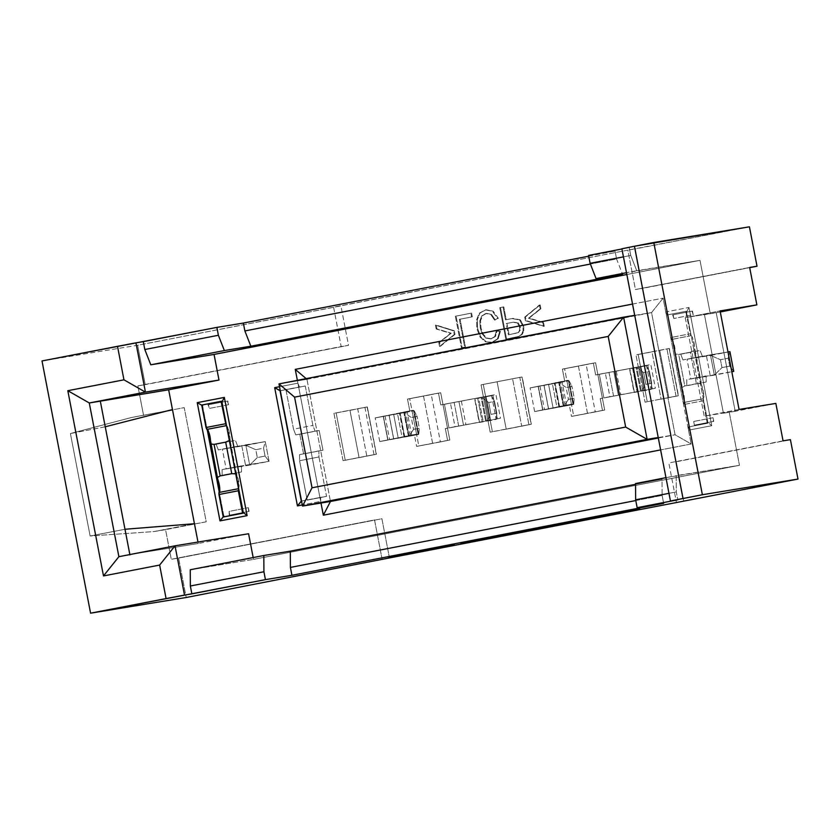 <?xml version="1.0" encoding="UTF-8"?>
<svg xmlns="http://www.w3.org/2000/svg" width="840" height="840" viewBox="0 0 840 840"><rect width="100%" height="100%" fill="white"/><g stroke="black" fill="none" stroke-linecap="round" stroke-linejoin="round"><path stroke-width="0.63" stroke-dasharray="4.2 3.15" d="M665.763 311.945L663.106 298.158L651.557 312.585L675.087 434.774L691.183 443.982L665.763 311.945L688.989 307.451L711.764 425.691L688.527 430.185L691.183 443.982L660.618 449.904L691.183 443.982L675.087 434.774L651.557 312.585L663.106 298.158L666.361 315.105L666.96 315L665.763 311.945L666.96 315L686.312 311.262L686.616 312.018L707.868 422.373L711.764 425.691L688.989 307.451L686.616 312.018L688.989 307.451L665.763 311.945M137.876 385.875L341.156 346.521L333.564 307.104L627.848 250.142L635.428 289.548L749.658 267.435L635.428 289.548L627.848 250.142L137.634 345.261L145.226 384.668L137.876 385.875L143.577 415.495L137.876 385.875L145.226 384.668L137.634 345.261L42 360.938L137.634 345.261L340.925 305.907L348.516 345.314L145.226 384.668L348.516 345.314L340.925 305.907L333.564 307.104L341.156 346.521L348.516 345.314L137.876 385.875M720.29 311.966L716.216 312.753L735.189 411.285L775.845 403.41L723.419 413.217L704.445 314.685L710.251 313.551L700.004 260.348L626.84 274.512L700.004 260.348L710.251 313.551L685.24 317.656L704.214 416.189L729.225 412.083L723.419 413.217L729.225 412.083L739.473 465.297L729.225 412.083L704.214 416.189L685.24 317.656L720.09 310.916L685.24 317.656L720.29 311.966M783.058 440.853L668.829 462.966L676.421 502.383L668.829 462.966L783.058 440.853M382.137 559.356L374.546 519.939L171.266 559.293L165.564 529.673L206.22 521.798L184.233 407.631L131.806 417.428L70.403 433.534L90.132 536.004L153.793 531.594L165.564 529.673L171.266 559.293L178.626 558.086L186.218 597.502L178.626 558.086L171.266 559.293L374.546 519.939L382.137 559.356M166.898 410.981L131.806 417.428L184.233 407.631L206.22 521.798L153.793 531.594L194.45 523.73L153.793 531.594L90.132 536.004L124.982 529.263L90.132 536.004L70.403 433.534L131.806 417.428L166.898 410.981M245.522 465.192L241.731 445.494L222.369 449.243L226.16 468.941L269.062 461.339L265.272 441.63L241.731 445.494L245.522 465.192L226.16 468.941L222.369 449.243L265.272 441.63L222.369 449.243L245.91 445.379L249.701 465.087L226.16 468.941L269.062 461.339L245.522 465.192M710.168 375.239L706.377 355.541L687.015 359.289L690.816 378.987L731.787 371.7L690.816 378.987L687.015 359.289L706.377 355.541L710.168 375.239M524.716 317.111L525.42 320.723L543.533 326.361L542.787 322.507L528.465 318.234L540.162 308.858L539.417 305.004L524.716 317.111L540.151 304.889L524.716 317.111L525.452 316.985L526.155 320.596L525.42 320.723L524.716 317.111M499.748 307.639L505.827 339.171L518.889 336.336L521.651 334.246L523.047 330.834L522.984 326.393L519.656 319.967L511.854 318.591L505.502 319.83L503.034 307.01L499.748 307.639L503.769 306.883L499.748 307.639L500.493 307.524L506.562 339.056L505.827 339.171L499.748 307.639M494.56 320.114L497.637 318.423L492.408 311.294L485.352 309.876L479.22 313.205L476.564 319.967L476.889 328.671L480.007 336.966L485.289 341.723L491.673 342.468L497.459 338.846L499.695 331.391L496.282 331.044L494.739 336.536L490.928 338.909L485.804 338.09L482.202 333.931L480.27 328.031L479.829 320.828L481.834 315.788L485.762 313.498L490.822 314.612L494.56 320.114L490.822 314.612L491.558 314.496L495.296 319.998L494.56 320.114L495.296 319.988L491.558 314.496L486.717 313.341L481.834 315.788L479.829 320.828L480.27 328.031L482.202 333.931L485.804 338.09L490.928 338.909L494.739 336.536L496.282 331.044L499.695 331.391L497.459 338.846L492.419 342.353L486.024 341.596L480.743 336.84L477.624 328.545L477.298 319.841L479.955 313.079L486.087 309.75L493.143 311.178L498.372 318.308L494.56 320.114M455.364 316.239L461.433 347.76L464.709 347.13L459.354 319.326L471.566 316.953L470.852 313.236L455.364 316.239L471.587 313.12L455.364 316.239L471.587 313.12L470.852 313.236L471.566 316.953L472.3 316.838L471.587 313.12L472.3 316.838L460.089 319.2L465.455 347.014L462.168 347.644L456.099 316.113L462.168 347.644L461.433 347.76L455.364 316.239M453.569 330.887L435.435 325.132L436.181 328.986L450.503 333.333L438.806 342.636L439.551 346.49L454.272 334.498L453.569 330.887L454.272 334.498L455.007 334.373L454.304 330.76L435.435 325.132L453.569 330.887M299.806 434.249L303.608 453.957L322.969 450.209L319.169 430.5L295.764 434.91L293.517 429.177L285.936 389.77L280.046 390.726L305.288 386.022L312.879 425.429L315.126 431.161L319.169 430.5L322.969 450.209L318.917 450.87L318.959 456.96L326.54 496.377L320.659 497.343L320.681 501.396L302.306 504.956L320.681 501.396L320.995 503.034L297.37 380.331L320.681 501.396L320.659 497.343L326.54 496.377L318.959 456.96L299.596 460.709L307.188 500.126L326.54 496.377L307.188 500.126L299.596 460.709L318.959 456.96L318.917 450.87L299.555 454.619L299.596 460.709L299.555 454.619L303.608 453.957L299.806 434.249L319.169 430.5L315.126 431.161L312.879 425.429L305.288 386.022L299.407 386.978L297.917 383.166L299.407 386.978L280.046 390.726L305.288 386.022L285.936 389.77L293.517 429.177L312.879 425.429L293.517 429.177L295.764 434.91L315.126 431.161L299.806 434.249M676.043 396.155L666.939 348.863L635.964 354.858L645.067 402.161L676.043 396.155L645.067 402.161L647.273 401.793L638.169 354.501L651.987 351.887L661.101 399.179L678.457 395.766L669.354 348.474L635.964 354.858L669.144 348.506L678.248 395.798L668.84 397.688L661.101 399.179L651.987 351.887L659.736 350.385L668.84 397.688L659.736 350.385L669.144 348.506L666.939 348.863L676.043 396.155M374.02 454.629L364.917 407.337L333.942 413.332L343.046 460.625L374.02 454.629L343.046 460.625L333.942 413.332L367.122 406.969L333.942 413.332L349.965 410.361L359.079 457.653L345.251 460.268L336.147 412.965L345.251 460.268L343.046 460.625L359.079 457.653L376.435 454.241L367.332 406.938L376.226 454.262L366.818 456.151L357.714 408.86L367.122 406.969L364.917 407.337L374.02 454.629M604.684 410.036L602.406 398.213L600.201 398.58L602.48 410.403L604.684 410.036L571.494 416.399L587.528 413.427L573.71 416.031L564.596 368.739L578.424 366.135L587.528 413.427L604.684 410.036L595.276 411.925L586.163 364.633L562.391 369.106L593.365 363.101L595.644 374.934L593.365 363.101L562.391 369.106L564.669 380.93L554.988 382.798L559.545 406.445L569.226 404.576L571.494 416.399L602.48 410.403L600.201 398.58L609.882 396.701L605.325 373.055L595.644 374.934L649.404 364.802L597.849 374.567L604.684 410.036L595.571 362.744L597.849 374.567L595.644 374.934L599.329 374.325L603.887 397.971L653.961 388.458L600.201 398.58L603.887 397.971L602.406 398.213L595.571 362.744L586.163 364.633L595.571 362.744M481.079 384.846L490.182 432.138L528.906 424.641L519.803 377.349L481.079 384.846L522.008 376.981L481.079 384.846L522.008 376.981L531.321 424.253L522.218 376.961L519.803 377.349L528.906 424.641L506.216 429.167L521.703 426.174L512.6 378.872L521.703 426.174L531.111 424.284L506.216 429.167L497.112 381.875L506.216 429.167L492.387 431.781L483.284 384.479L492.387 431.781L490.182 432.138L481.079 384.846M449.799 440.024L447.52 428.201L445.316 428.558L447.594 440.391L449.799 440.024L416.619 446.387L432.642 443.415L418.824 446.019L409.71 398.727L423.538 396.113L432.642 443.415L449.799 440.024L440.391 441.913L431.277 394.611L407.505 399.084L438.48 393.089L440.759 404.911L438.48 393.089L407.505 399.084L409.784 410.907L400.103 412.786L404.659 436.433L414.341 434.564L416.619 446.387L447.594 440.391L445.316 428.558L454.997 426.689L450.44 403.043L440.759 404.911L494.519 394.79L442.964 404.555L449.799 440.024L440.695 392.731L442.964 404.555L440.759 404.911L444.444 404.313L449.001 427.959L499.076 418.435L445.316 428.558L449.001 427.959L447.52 428.201L440.695 392.731L431.277 394.611L440.695 392.731M105.252 426.783L70.403 433.534L105.252 426.783M129.853 554.558L198.251 543.501L197.978 542.052L198.251 543.501L248.588 533.757L198.251 543.501L129.853 554.558M253.176 557.571L253.523 559.377L739.473 465.297L253.523 559.377L253.176 557.571M279.531 386.726L297.917 383.166L279.531 386.726M632.53 304.07L663.106 298.158L632.53 304.07M118.881 556.689L129.917 554.873L118.881 556.689M190.26 569.751L253.523 559.377L190.26 569.751M662.025 479.199L635.544 483.546L662.025 479.199L635.544 484.323L662.025 479.199L662.12 495.443L662.025 479.199M665.962 477.656L739.473 465.297L676.2 475.671L676.295 491.915L668.976 493.332L676.295 491.915L677.817 499.8L676.295 491.915L676.2 475.671L665.962 477.656M635.786 500.546L662.12 495.443L635.786 500.546M663.642 503.328L662.12 495.443L663.642 503.328M621.884 248.766L629.234 247.559L630.756 255.444L636.731 270.721L700.004 260.348L626.493 272.706L636.731 270.721L630.756 255.444L629.234 247.559L621.884 248.766M739.064 409.447L704.214 416.189L739.064 409.447M735.189 411.285L716.216 312.753L704.445 314.685L723.419 413.217L735.189 411.285M676.179 461.759L790.409 439.645L676.179 461.759L683.771 501.175L676.179 461.759M749.427 226.821L627.848 250.142L635.198 248.934L642.789 288.341L635.428 289.548L749.7 267.645L642.789 288.341L635.198 248.934L749.427 226.821M588.725 256.19L615.069 251.087L588.577 255.434L615.069 251.087L616.581 258.972L622.566 274.25L616.581 258.972L590.384 264.043L616.581 258.972L615.069 251.087L588.725 256.19M621.925 248.976L629.234 247.559L621.925 248.976M623.438 256.861L630.756 255.444L623.438 256.861M389.498 558.149L381.906 518.731L178.626 558.086L381.906 518.731L389.498 558.149M401.216 555.114L401.1 554.526L408.481 553.308L408.597 553.907L408.481 553.308L403.736 554.232L403.841 554.82L403.736 554.232L394.086 555.944L394.202 556.532L394.086 555.944L389.56 556.836L389.666 557.424L388.679 556.983L388.794 557.571L388.679 556.983L394.79 555.775L394.905 556.364L394.79 555.775L398.034 555.114L398.149 555.702L398.034 555.114L401.1 554.526L401.216 555.114M401.1 554.526L388.679 556.983L401.1 554.526M485.342 538.272L485.447 538.86L485.342 538.272L480.638 539.144L480.743 539.731L480.638 539.144L471.219 540.95L471.334 541.538L471.219 540.95L462.966 542.556L463.082 543.154L462.966 542.556L460.782 543.029L480.638 539.144L470.873 541.202L470.988 541.8L470.873 541.202L489.867 537.527L490.844 537.978L490.739 537.39L465.14 542.346L465.255 542.934L465.045 542.346L465.161 542.934L465.045 542.346L467.208 541.895L467.324 542.482L467.208 541.895L472.322 540.876L472.437 541.464L472.322 540.876L479.304 539.469L479.419 540.067L479.304 539.469L480.428 539.227L480.543 539.816L480.428 539.227L477.498 539.763L477.603 540.351L477.498 539.763L471.87 540.845L471.975 541.433L471.87 540.845L466.767 541.842L466.882 542.43L466.767 541.842L465.759 542.073L465.875 542.661L465.759 542.073L460.782 543.029L460.897 543.627L460.688 543.039L460.803 543.627M465.14 542.346L489.867 537.527L470.873 541.202L472.385 540.897L472.5 541.485L472.385 540.897L476.963 539.984L477.078 540.582L476.963 539.984L482.99 538.776L483.105 539.375L482.99 538.776L485.257 538.314L485.373 538.902L485.257 538.314M480.669 539.795L480.554 539.207L465.045 542.346M466.767 541.842L480.428 539.227M460.782 543.029L465.759 542.073M559.388 524.654L559.104 524.087L539.007 527.982L553.381 525.263L553.497 525.851L553.381 525.263L562.054 523.562L562.17 524.149L562.054 523.562L564.123 523.11L544.32 526.995L544.436 527.594L544.32 526.995L539.007 527.982L539.112 528.581L539.007 527.982L543.638 527.09L543.753 527.678L543.638 527.09L547.523 526.365L547.627 526.953L547.523 526.365L552.657 525.378L552.773 525.976L552.657 525.378L557.875 524.36L557.991 524.947L557.875 524.36L559.104 524.087L559.22 524.674L559.104 524.087L555.944 524.674L556.049 525.263L555.944 524.674L550.095 525.788L550.211 526.386L550.095 525.788L546.84 526.418L546.956 527.016L546.577 526.449L547.46 526.89L547.355 526.302L552.51 525.294L552.625 525.882L552.51 525.294L554.022 524.969L554.127 525.567L554.022 524.969L551.418 525.452L551.523 526.039L551.418 525.452L546.525 526.386L546.641 526.985L546.525 526.386L542.231 527.226L542.346 527.825L542.231 527.226L540.855 527.531L540.971 528.119L540.855 527.531L535.941 528.476L536.057 529.063L535.941 528.476L538.493 527.94L538.608 528.528L538.493 527.94L545.685 526.533L545.79 527.121L545.685 526.533L551.775 525.357L551.891 525.945L551.775 525.357L556.542 524.454L556.658 525.053L556.542 524.454L558.925 524.024L559.041 524.611L558.925 524.024L558.558 524.738L558.442 524.139L555.082 524.811L555.188 525.399L555.082 524.811L561.047 523.677L561.151 524.265L561.047 523.677L564.123 523.11L564.239 523.708L564.354 523.079L564.47 523.677M554.274 525.546L554.022 524.969L546.577 526.449L559.104 524.087M558.925 524.024L554.022 524.969M564.123 523.11L558.442 524.139M636.195 509.838L636.079 509.25L631.323 510.174L631.438 510.762L631.323 510.174L629.57 510.457L629.685 511.046L629.57 510.457L612.77 513.712L612.885 514.301L611.94 513.849L612.055 514.437L611.94 513.849L624.845 511.203L624.96 511.802L624.845 511.203L628.73 510.457L628.835 511.046L628.73 510.457L633.497 509.67L633.601 510.269L633.497 509.67L638.726 508.662L639.66 509.114L639.555 508.526L634.326 509.534L634.431 510.132L634.326 509.534L636.079 509.25L636.195 509.838M636.079 509.25L611.94 513.849L636.079 509.25M616.613 512.936L628.74 510.594L616.613 512.936L628.74 510.594L628.856 511.182L628.74 510.594L625.422 511.14L616.613 512.936L616.728 513.534L616.613 512.936M625.538 511.728L625.422 511.14L625.538 511.728M538.629 528.36L538.514 527.772C505.827 534.125 495.925 535.71 530.722 529.011L530.838 529.599L530.722 529.011C563.241 522.68 572.922 521.147 538.514 527.772L538.629 528.36M508.421 534.03L508.305 533.442L530.722 529.011C495.925 535.71 505.827 534.125 538.514 527.772C572.922 521.147 563.241 522.68 530.722 529.011M560.553 524.024L560.438 523.436L538.514 527.772M531.972 528.801L549.938 525.368L516.222 531.962L531.972 528.801L516.222 531.962L516.337 532.56L516.222 531.962L553.917 524.696L531.972 528.801L532.087 529.399L531.972 528.801M514.941 532.781L514.826 532.192L516.222 531.962M547.102 526.512L546.987 525.924L547.102 526.512M550.053 525.956L549.938 525.368L550.053 525.956M387.544 557.351L387.429 556.752L394.107 555.461L394.223 556.059L394.107 555.461L410.697 552.447L410.812 553.035L410.697 552.447L414.267 551.565L414.382 552.153L414.267 551.565L427.308 549.034L427.423 549.623L427.308 549.034L444.591 545.885L444.707 546.473L444.591 545.885L454.219 543.827L454.335 544.415L454.219 543.827L450.209 544.866L450.324 545.454L450.209 544.866L443.867 546.095L443.982 546.683L443.867 546.095L423.812 549.749L423.927 550.337L423.812 549.749L420.284 550.431L420.399 551.019L420.284 550.431L416.105 551.471L416.22 552.058L416.105 551.471L409.931 552.657L410.046 553.255L409.931 552.657L387.429 556.752L387.544 557.351M387.429 556.752L454.219 543.827L387.429 556.752M465.098 542.43L464.982 541.842L480.68 538.702C457.79 543.218 459.764 542.913 486.602 537.821L486.717 538.409L486.602 537.821L508.169 533.642L508.284 534.23L508.169 533.642L506.951 533.841L507.066 534.429L506.951 533.841L485.719 537.947L485.835 538.545L485.719 537.947L481.519 538.755L481.635 539.353L481.519 538.755L479.021 539.238L479.126 539.826L479.021 539.238L472.364 540.383L508.169 533.642L486.602 537.821C459.764 542.913 457.79 543.218 480.68 538.702L480.795 539.291L480.68 538.702L499.401 535.08L499.517 535.668L499.401 535.08L500.619 534.881L500.735 535.469L500.619 534.881L481.898 538.503L482.013 539.091L481.898 538.503L477.792 539.301L477.907 539.889L477.792 539.301L472.364 540.383L472.479 540.971L471.503 540.582L471.618 541.18M472.364 540.383L480.68 538.702M572.04 521.892L571.925 521.293L563.125 522.743L563.241 523.331L563.125 522.743L572.817 520.863L572.922 521.462L572.817 520.863L581.774 519.152L581.889 519.75L581.774 519.152L606.291 514.573L606.407 515.172L606.291 514.573L599.823 515.634L599.938 516.232L599.823 515.634L614.996 512.957L615.111 513.555L614.996 512.957L612.213 513.503L612.328 514.091L612.213 513.503L606.239 514.637L606.354 515.225L606.239 514.637L577.017 520.096L577.133 520.684L577.017 520.096L574.025 520.663L574.14 521.262L574.025 520.663L570.749 521.304L570.864 521.892L570.749 521.304L578.329 520.055L578.445 520.653L578.329 520.055L571.925 521.293L572.04 521.892M571.925 521.293L614.996 512.957L571.925 521.293M423.78 550.599L423.665 550L435.54 547.701L435.656 548.3L435.54 547.701L423.665 550L423.78 550.599M423.665 550L435.54 547.701L423.665 550M306.947 379.302L651.557 312.585L306.947 379.302L306.149 378.63L306.947 379.302L330.467 501.48L306.947 379.302L278.985 383.891L306.947 379.302M301.298 501.092L320.659 497.343L301.298 501.092M299.555 454.619L322.969 450.209L299.555 454.619M634.704 315.357L651.557 312.585L634.704 315.357M658.235 437.535L675.087 434.774L658.235 437.535M658.329 438.018L675.087 434.774L658.329 438.018M595.276 411.925L587.528 413.427L578.424 366.135L586.163 364.633L595.276 411.925M531.111 424.284L528.906 424.641L531.111 424.284L522.008 376.981M440.391 441.913L432.642 443.415L423.538 396.113L431.277 394.611L440.391 441.913M349.965 410.361L357.714 408.86L366.818 456.151L359.079 457.653L349.965 410.361M678.248 395.798L669.144 348.506M202.608 405.72L201.758 405.237L202.608 405.72L202.303 404.964L221.666 401.216L202.303 404.964L207.155 429.366L202.608 405.72M223.241 516.841L223.86 516.075L219.303 492.419L223.86 516.075L223.241 516.841M436.181 328.986L435.435 325.132L436.17 325.017L436.916 328.86L436.181 328.986L451.238 333.207L436.181 328.986M438.806 342.636L451.238 333.207L438.806 342.636L439.551 342.52L440.286 346.374L439.551 346.49L438.806 342.636M454.272 334.498L439.551 346.49L454.272 334.498M455.007 334.373L440.286 346.374L439.551 342.52L451.238 333.207L436.916 328.86L436.17 325.017L454.304 330.76L455.007 334.373M464.709 347.13L461.433 347.76L465.455 347.014L464.709 347.13L465.455 347.014L460.089 319.2L459.354 319.326L464.709 347.13M471.566 316.953L459.354 319.326L471.566 316.953M491.663 338.793L486.538 337.974L482.937 333.806L481.005 327.915L480.564 320.702L482.57 315.672L486.497 313.373L491.558 314.496L486.497 313.373L482.57 315.672L480.564 320.702L481.005 327.915L482.937 333.806L486.538 337.974L491.663 338.793L495.474 336.409L497.018 330.929L500.43 331.264L498.194 338.719L492.419 342.353L485.289 341.723L480.007 336.966L476.889 328.671L476.564 319.967L479.22 313.205L486.402 309.697L492.408 311.294L497.637 318.423L498.372 318.308L493.143 311.178L486.087 309.75L479.22 313.205L479.955 313.079L477.298 319.841L476.564 319.967L477.298 319.841L477.624 328.545L476.889 328.671L477.624 328.545L480.743 336.84L480.007 336.966L480.743 336.84L486.024 341.596L485.289 341.723L492.419 342.353L498.194 338.719L497.459 338.846L498.194 338.719L500.43 331.264L496.282 331.044L497.018 330.929L495.474 336.409L490.928 338.909M485.352 309.876L486.087 309.75M491.673 342.468L492.419 342.353M486.538 337.974L485.804 338.09L486.538 337.974M482.937 333.806L482.202 333.931L482.937 333.806M481.005 327.915L480.27 328.031L481.005 327.915M480.564 320.702L479.829 320.828L480.564 320.702M482.57 315.672L481.834 315.788L482.57 315.672M486.497 313.373L485.762 313.498M505.827 339.171L515.907 337.239L505.827 339.171M515.172 337.365L519.624 336.21L515.172 337.365M521.651 334.246L518.889 336.336L522.385 334.131L521.651 334.246L522.385 334.131L523.782 330.719L523.047 330.834L521.651 334.246M523.047 330.834L523.782 330.719L523.719 326.267L522.984 326.393L523.047 330.834M519.656 319.967L522.984 326.393L523.719 326.267L520.391 319.851L513.135 318.381L505.502 319.83L511.854 318.591L519.656 319.967M511.854 318.591L520.391 319.851L523.719 326.267L523.782 330.719L522.385 334.131L519.624 336.21L506.562 339.056L500.493 307.524L503.769 306.883L503.034 307.01L505.502 319.83L506.237 319.704L503.769 306.883L506.237 319.704L512.589 318.476M509.124 334.698L518.458 332.577L520.17 330.33L520.317 326.792L518.164 322.812L513.356 322.182L506.951 323.421L509.124 334.698L506.951 323.421L506.216 323.547L508.389 334.814L509.124 334.698L508.389 334.814L506.216 323.547L512.62 322.308L517.43 322.938L519.582 326.918L519.435 330.445L517.724 332.703L509.124 334.698M517.724 332.703L514.731 333.585L517.724 332.703L520.17 330.33L517.724 332.703M519.435 330.445L519.582 326.918L520.317 326.792L520.17 330.33L519.435 330.445M517.43 322.938L518.164 322.812L520.317 326.792L519.582 326.918L517.43 322.938L513.734 322.119L506.216 323.547L513.356 322.182L517.43 322.938M513.356 322.182L512.62 322.308M525.42 320.723L544.268 326.245L525.42 320.723M543.533 326.361L544.268 326.245L543.522 322.392L542.787 322.507L543.533 326.361M542.787 322.507L528.465 318.234L542.787 322.507M528.465 318.234L540.897 308.731L528.465 318.234M540.162 308.858L540.897 308.731L540.151 304.889L539.417 305.004L540.162 308.858M540.151 304.889L540.897 308.731L529.2 318.119L543.522 322.392L544.268 326.245L526.155 320.596L525.452 316.985L540.151 304.889M688.527 430.185L688.506 426.941L687.918 427.035L688.527 430.185L711.764 425.691L707.868 422.373L707.868 423.192L688.506 426.941L688.527 430.185M703.311 398.727L702.954 400.817L707.28 423.286L707.868 423.192L687.918 427.035L707.868 423.192L703.311 398.727C704.351 395.472 703.647 390.526 701.211 383.901L696.402 383.712L684.789 385.959L678.72 354.428L690.333 352.181L694.732 350.259C694.544 343.256 693.357 338.394 691.173 335.664L686.312 311.262L685.724 311.356L690.795 335.727L671.444 339.476L670.688 337.565L683.592 404.565L684.537 400.669L682.668 389.571L673.029 340.925L671.444 339.476L690.806 335.727L685.724 311.356L666.361 315.105L670.688 337.565L690.05 333.816L670.688 337.565L671.811 339.413C673.995 342.143 675.182 347.004 675.381 354.007L681.86 387.649C684.285 394.275 684.989 399.221 683.949 402.476L683.592 404.565L687.918 427.035L707.28 423.286L702.954 400.817L683.592 404.565L702.954 400.817L702.944 398.79L683.582 402.538L703.311 398.727L691.173 335.664L692.391 337.176L694.775 348.201L703.899 396.921L703.311 398.727L683.949 402.476L703.322 398.727L683.96 402.476M647.273 401.793L645.067 402.161L635.964 354.858L638.169 354.501L647.273 401.793M376.226 454.262L367.122 406.969M236.565 473.855L239.243 486.875L238.675 488.681C239.704 485.425 239.001 480.48 236.565 473.855L230.087 440.213L236.565 473.855L235.767 473.666L236.565 473.855M226.517 425.618L227.745 427.13L230.087 440.213C229.898 433.209 228.711 428.348 226.517 425.618M223.86 516.894L223.86 516.075L223.86 516.894M666.361 315.105L686.312 311.262L666.361 315.105M684.789 385.959L681.86 387.649L684.789 385.959L696.402 383.712L701.211 383.901L694.732 350.259L690.333 352.181L696.402 383.712L690.333 352.181L678.72 354.428L675.381 354.007L678.72 354.428L684.789 385.959M691.173 335.664L671.811 339.413L691.173 335.664M201.716 405.058L202.303 404.964L201.716 405.058M727.997 351.992L706.377 355.541L727.997 351.992M729.918 351.677L687.015 359.289L710.556 355.425L714.357 375.133L690.816 378.987L731.798 371.753L714.357 375.133L710.556 355.425L729.918 351.677L728.196 358.229L729.918 351.677M229.415 440.675L230.087 440.213L229.415 440.675M219.314 492.429L238.675 488.681M218.935 492.492L238.297 488.744M418.026 433.955L393.697 438.806C388.248 439.887 388.227 439.919 393.635 438.911L418.751 434.375L414.194 410.729L417.081 416.419L411.274 417.543L404.523 412.608L375.197 417.89L409.784 410.907L385.056 415.989L414.194 410.729L404.523 412.608L409.07 436.254L418.751 434.375L389.603 439.645L414.341 434.564L379.754 441.536L409.07 436.254L402.087 437.399L397.53 413.753L414.194 410.729L389.078 415.265C383.67 416.272 383.691 416.241 389.151 415.159L413.469 410.308L411.989 410.55L416.546 434.196L418.026 433.955L413.469 410.308L418.373 433.913L413.469 410.308M572.912 403.967L548.583 408.828C543.134 409.899 543.102 409.941 548.52 408.923L573.636 404.397L569.079 380.751L571.966 386.431L566.15 387.555L559.398 382.62L530.082 387.901L568.355 380.32L539.942 386.012L569.079 380.751L559.398 382.62L563.955 406.266L573.636 404.397L544.488 409.657L569.226 404.576L534.639 411.558L563.955 406.266L556.962 407.411L552.416 383.764L569.079 380.751L543.963 385.276C538.555 386.284 538.577 386.253 544.037 385.182L568.355 380.32L566.874 380.562L571.431 404.208L572.912 403.967L568.355 380.32L573.258 403.925L568.355 380.32M729.708 366.114L728.196 358.229L720.447 359.73L710.556 355.425L720.447 359.73L721.97 367.616L714.357 375.133L721.97 367.616L729.708 366.114L733.719 371.385L729.708 366.114L721.97 367.616L720.447 359.73L728.196 358.229L729.708 366.114M265.062 456.068L263.54 448.182L265.272 441.63L269.062 461.339L265.062 456.068L269.062 461.339L249.701 465.087L245.91 445.379L265.272 441.63L263.54 448.182L255.801 449.683L245.91 445.379L255.801 449.683L257.313 457.569L249.701 465.087L257.313 457.569L265.062 456.068L257.313 457.569L255.801 449.683L263.54 448.182L265.062 456.068M398.223 438.113L393.677 414.467L397.53 413.753L402.087 437.399L387.807 440.076L383.26 416.43L393.677 414.467L398.223 438.113M383.26 416.43L387.807 440.076C376.992 442.103 377.034 442.029 387.944 439.877L383.387 416.231C372.477 418.383 372.435 418.457 383.26 416.43C372.435 418.457 372.477 418.383 383.387 416.231L387.944 439.877L404.429 436.632L399.872 412.986L383.387 416.231M387.807 440.076C376.992 442.103 377.034 442.029 387.944 439.877M408.345 435.824L403.967 412.156L408.524 435.803L404.659 436.433L400.103 412.786L403.788 412.178L399.872 412.986L404.429 436.632L408.345 435.824L403.788 412.178M410.183 435.572L405.626 411.925L410.183 435.572M393.697 438.806L389.151 415.159L393.708 438.806C388.248 439.887 388.227 439.919 393.635 438.911L389.078 415.265C383.67 416.272 383.691 416.241 389.151 415.159M404.05 436.947L399.504 413.301L404.05 436.947M389.078 415.265L393.635 438.911M411.768 435.53L407.211 411.873L411.768 435.53M413.553 429.366L419.36 428.243L418.751 434.375L409.07 436.254L413.553 429.366L409.07 436.254L404.523 412.608L411.274 417.543L413.553 429.366L411.274 417.543L417.081 416.419L414.194 410.729L418.751 434.375L419.36 428.243L417.081 416.419L419.36 428.243L413.553 429.366M491.642 395.735L484.649 396.889L489.206 420.536L496.199 419.391L491.642 395.735L494.519 401.425L488.712 402.549L481.961 397.614L486.518 421.26L479.178 422.457L474.621 398.811L479.525 422.405L490.623 420.105L486.077 396.459L484.554 396.774L489.111 420.431L449.001 427.959L444.444 404.313L458.966 401.594L463.512 425.25L458.966 401.594L478.643 397.834L483.2 421.481L478.643 397.834L484.554 396.774L477.666 398.16L482.213 421.817L477.666 398.16L474.968 398.758L491.642 395.735L496.199 419.391L486.518 421.26L490.991 414.372L496.797 413.249L496.199 419.391L496.797 413.249L494.519 401.425L491.642 395.735M484.649 396.889L485.993 396.585L490.55 420.231L489.206 420.536L484.481 396.911L489.206 420.536M492.891 395.199L497.438 418.845L490.55 420.231L485.993 396.585L495.925 394.558L500.483 418.205L497.438 418.845L492.891 395.199L481.068 397.32L485.625 420.966L497.438 418.845M461.381 401.079L465.938 424.725L485.625 420.966L481.068 397.32L454.125 402.433L458.682 426.08L465.938 424.725L461.381 401.079M458.682 426.08L454.125 402.433L450.44 403.043L454.997 426.689L458.682 426.08M489.111 420.431L484.554 396.774M479.525 422.405L474.968 398.758M553.109 408.125L548.562 384.479L552.416 383.764L556.962 407.411L542.692 410.088L538.135 386.442L548.562 384.479L553.109 408.125M538.135 386.442L542.692 410.088C531.867 412.115 531.919 412.052 542.829 409.889L538.272 386.243C527.363 388.406 527.321 388.469 538.135 386.442C527.321 388.469 527.363 388.406 538.272 386.243L542.829 409.889L559.303 406.655L554.757 383.008L538.272 386.243M542.692 410.088C531.867 412.115 531.919 412.052 542.829 409.889M563.231 405.846L558.852 382.169L563.399 405.825L559.545 406.445L554.988 382.798L558.674 382.2L554.757 383.008L559.303 406.655L563.231 405.846L558.674 382.2M565.068 405.584L560.511 381.938L565.068 405.584M548.583 408.828L544.037 385.182L548.583 408.828C543.134 409.899 543.102 409.941 548.52 408.923L543.963 385.276C538.555 386.284 538.577 386.253 544.037 385.182M558.936 406.959L554.379 383.313L558.936 406.959M543.963 385.276L548.52 408.923M566.643 405.542L562.097 381.895L566.643 405.542M568.428 399.378L574.235 398.255L573.636 404.397L563.955 406.266L568.428 399.378L563.955 406.266L559.398 382.62L566.15 387.555L568.428 399.378L566.15 387.555L571.966 386.431L569.079 380.751L573.636 404.397L574.235 398.255L571.966 386.431L574.235 398.255L568.428 399.378M646.527 365.757L639.534 366.901L644.091 390.548L651.074 389.403L646.527 365.757L649.404 371.438L643.598 372.561L636.846 367.626L641.393 391.272L634.063 392.469L629.506 368.823L634.41 392.427L645.509 390.117L640.952 366.471L639.44 366.796L643.986 390.443L603.887 397.971L599.329 374.325L613.841 371.616L618.398 395.262L613.841 371.616L633.528 367.846L638.085 391.503L633.528 367.846L639.44 366.796L632.541 368.183L637.098 391.829L632.541 368.183L629.853 368.77L646.527 365.757L651.074 389.403L641.393 391.272L645.876 384.384L651.683 383.26L651.074 389.403L651.683 383.26L649.404 371.438L646.527 365.757M639.534 366.901L640.878 366.608L645.435 390.254L644.091 390.548L639.356 366.923L644.091 390.548M647.766 365.221L652.323 388.868L645.435 390.254L640.878 366.608L650.811 364.57L655.368 388.227L652.323 388.868L647.766 365.221L635.953 367.332L640.5 390.978L652.323 388.868M616.266 371.091L620.823 394.748L640.5 390.978L635.953 367.332L609.01 372.445L613.567 396.102L620.823 394.748L616.266 371.091M613.567 396.102L609.01 372.445L605.325 373.055L609.882 396.701L613.567 396.102M643.986 390.443L639.44 366.796M634.41 392.427L629.853 368.77M488.712 402.549L490.991 414.372L486.518 421.26L481.961 397.614L488.712 402.549L494.519 401.425L496.797 413.249L490.991 414.372L488.712 402.549M643.598 372.561L645.876 384.384L641.393 391.272L636.846 367.626L643.598 372.561L649.404 371.438L651.683 383.26L645.876 384.384L643.598 372.561M573.71 416.031L571.494 416.399L569.226 404.576L571.431 404.208L573.71 416.031M562.391 369.106L564.596 368.739L566.874 380.562L564.669 380.93L562.391 369.106M418.824 446.019L416.619 446.387L414.341 434.564L416.546 434.196L418.824 446.019M407.505 399.084L409.71 398.727L411.989 410.55L409.784 410.907L407.505 399.084M208.488 404.754L227.85 401.006L208.016 404.838L209.202 408.45L228.564 404.702L227.85 401.006L208.016 404.838L227.85 401.006L228.564 404.702L227.378 401.09L228.564 404.702L209.202 408.45L208.488 404.754M249.102 511.371L248.388 507.675L249.102 511.371L229.268 515.193L249.102 511.371L248.388 507.675L248.63 511.445L229.268 515.193L229.037 511.423L248.388 507.675L229.037 511.423L229.74 515.109L249.102 511.371M229.74 515.109L229.037 511.423L229.74 515.109M702.335 356.202L700.087 350.469L680.726 354.218L682.973 359.951L702.335 356.202L700.087 350.469L702.335 356.202L682.973 359.951L680.726 354.218L700.087 350.469L702.335 356.202M682.973 359.951L680.726 354.218L682.973 359.951M686.763 379.659L686.805 385.749L706.157 382.001L706.125 375.911L686.763 379.659L686.805 385.749L686.763 379.659L706.125 375.911L706.157 382.001L686.805 385.749L686.763 379.659L706.125 375.911L706.157 382.001L706.125 375.911M222.117 469.613L222.149 475.703L233.636 473.477L222.149 475.703L222.117 469.613L222.149 475.703L222.117 469.613L241.479 465.864L222.117 469.613L241.479 465.864L241.511 471.954L241.479 465.864L241.511 471.954L233.657 473.477L241.511 471.954L241.479 465.864M237.678 446.156L235.441 440.423L216.079 444.171L218.327 449.904L237.678 446.156L235.441 440.423L237.678 446.156L218.327 449.904L216.079 444.171L235.441 440.423L237.678 446.156M218.327 449.904L216.079 444.171L218.327 449.904M694.386 425.156L693.683 421.47L694.386 425.156L713.748 421.407L713.045 417.721L693.683 421.47L694.386 425.156L693.683 421.47L713.045 417.721L713.275 421.491L693.913 425.24L713.748 421.407L694.386 425.156M713.748 421.407L713.045 417.721L713.748 421.407M673.145 314.8L673.848 318.486L673.145 314.8L692.496 311.052L672.662 314.885L673.848 318.486L672.662 314.885L692.024 311.136L693.21 314.748L673.848 318.486L693.21 314.748L692.496 311.052L673.145 314.8M692.496 311.052L693.21 314.748L692.496 311.052M464.919 542.377L465.024 542.966M465.56 542.094L465.675 542.692M485.541 538.251L485.656 538.839M540.845 527.531L540.96 528.119M535.941 528.476L536.057 529.063M559.083 524.003L559.199 524.591M553.917 524.696L554.033 525.284M683.582 402.538L702.944 398.79M690.385 352.17L678.678 354.438M225.729 442.124L214.032 444.392M379.754 441.536L375.197 417.89M385.056 415.989L389.603 439.645M534.639 411.558L530.082 387.901M539.942 386.012L544.488 409.657"/><path stroke-width="1.26" d="M749.658 267.435L756.872 304.878L720.29 311.966L756.872 304.878L720.09 310.916L739.064 409.447L720.09 310.916L756.872 304.878L749.658 267.435L757.019 266.228L749.427 226.821L653.783 242.498L702.366 494.739L798 479.062L790.409 439.645L783.058 440.853L775.845 403.41L783.058 440.853L790.409 439.645L798 479.062L382.137 559.356L798 479.062L702.366 494.739L670.457 501.007L621.884 248.766L634.431 246.246L683.004 498.488L702.366 494.739L653.783 242.498L634.431 246.246L749.427 226.821L757.019 266.228L749.658 267.435M172.526 409.899L166.898 410.981L172.526 409.899M186.218 597.502L90.573 613.179L42 360.938L216.867 327.39L243.348 323.054L588.725 256.19L243.348 323.054L216.867 327.39L218.379 335.276L224.364 350.553L150.791 364.802L214.053 354.428L218.988 380.048L168.651 389.792L172.463 409.563L105.252 426.783L172.463 409.563L194.45 523.73L168.651 389.792L100.317 401.163L105.252 426.783L100.317 401.163L89.282 402.98L118.881 556.689L175.025 545.822L248.588 533.757L253.176 557.571L248.588 533.757L175.025 545.822L184.506 595.087L191.867 593.88L190.355 585.995L190.26 569.751L263.823 555.502L290.315 551.166L635.544 484.323L290.315 551.166L290.399 567.409L635.786 500.546L290.399 567.409L290.315 551.166L263.823 555.502L263.918 571.756L265.44 579.631L291.921 575.295L290.399 567.409L291.921 575.295L663.642 503.328L637.15 507.675L635.639 499.79L635.544 483.546L665.962 477.656L635.544 483.546L635.639 499.79L637.15 507.675L677.817 499.8L637.15 507.675L663.642 503.328L291.921 575.295L265.44 579.631L90.573 613.179L186.218 597.502L389.456 557.938L186.218 597.502M124.982 529.263L194.45 523.73L124.982 529.263L129.917 554.873L105.252 426.783L124.982 529.263M197.978 542.052L194.45 523.73L197.978 542.052M626.84 274.512L214.053 354.428L626.84 274.512M660.618 449.904L323.337 515.193L320.995 503.034L323.337 515.193L330.467 501.48L302.516 506.069L278.985 383.891L634.704 315.357L623.606 317.173L647.125 439.352L658.235 437.535L302.516 506.069L330.467 501.48L658.329 438.018L330.467 501.48L323.337 515.193L660.618 449.904M302.306 504.956L297.444 505.901L274.68 387.66L279.531 386.726L274.68 387.66L297.444 505.901L302.306 504.956M297.37 380.331L295.26 369.369L632.53 304.07L295.26 369.369L306.947 379.302L295.26 369.369L297.37 380.331M224.343 397.404L247.107 515.644L220.007 520.894L197.243 402.654L224.343 397.404L221.97 401.971L226.517 425.618L243.222 512.327L247.107 515.644L224.343 397.404L197.243 402.654L220.007 520.894L223.86 516.075L220.007 520.894L247.107 515.644L243.222 512.327L243.222 513.145L223.86 516.894L243.222 513.145L221.97 401.971L224.343 397.404M668.976 493.332L635.639 499.79L668.976 493.332M775.845 403.41L739.064 409.447L775.845 403.41M408.597 553.907L388.794 557.571L408.597 553.907M470.988 541.8L472.5 541.485L472.385 540.897L472.5 541.485L477.078 540.582L476.963 539.984L477.078 540.582L483.105 539.375L482.99 538.776L483.105 539.375L485.373 538.902L485.257 538.314L485.447 538.86L460.897 543.627L460.782 543.029L460.897 543.627L465.875 542.661L466.767 541.842L466.882 542.43L471.975 541.433L471.87 540.845L471.975 541.433L477.603 540.351L477.498 539.763L477.603 540.351L480.543 539.816L480.428 539.227L480.543 539.816L465.255 542.934L465.14 542.346L465.255 542.934L490.844 537.978L465.255 542.934L489.983 538.125L470.988 541.8L470.873 541.202M554.127 525.567L554.022 524.969L554.127 525.567L546.683 527.037L546.84 526.418L546.956 527.016L550.211 526.386L550.095 525.788L550.211 526.386L556.049 525.263L555.944 524.674L556.049 525.263L559.22 524.674L559.104 524.087L559.22 524.674L557.991 524.947L536.057 529.063L564.239 523.708L536.057 529.063L554.274 525.546L554.159 524.958M631.438 510.762L612.055 514.437L639.66 509.114L612.055 514.437L631.438 510.762L631.323 510.174L631.438 510.762M530.838 529.599C496.041 536.298 505.943 534.723 538.629 528.36C573.038 521.735 563.356 523.278 530.838 529.599C563.356 523.278 573.038 521.735 538.629 528.36C505.943 534.723 496.041 536.298 530.838 529.599L508.421 534.03M394.223 556.059L454.335 544.415L394.223 556.059M480.795 539.291C457.905 543.805 459.879 543.512 486.717 538.409L486.602 537.821L486.717 538.409L508.284 534.23L472.479 540.971L472.364 540.383L472.479 540.971L477.907 539.889L477.792 539.301L477.907 539.889L482.013 539.091L481.898 538.503L482.013 539.091L500.735 535.469L472.479 540.971L508.284 534.23L486.717 538.409C459.879 543.512 457.905 543.805 480.795 539.291L465.098 542.43M563.241 523.331L615.111 513.555L563.241 523.331M425.828 550.085L435.656 548.3L425.828 550.085M588.577 255.434L621.925 248.976L588.577 255.434L590.1 263.309L623.438 256.861L590.1 263.309L588.577 255.434M596.075 278.596L590.1 263.309L596.075 278.596L622.566 274.25L596.075 278.596L626.493 272.706L596.075 278.596M250.845 346.217L224.364 350.553L250.845 346.217L622.566 274.25L250.845 346.217L244.86 330.929L250.845 346.217M590.384 264.043L244.86 330.929L243.348 323.054L244.86 330.929L590.384 264.043M144.816 349.514L218.379 335.276L216.867 327.39L143.293 341.639L144.816 349.514L143.293 341.639L135.933 342.846L145.425 392.112L218.988 380.048L214.053 354.428L150.791 364.802L144.816 349.514L150.791 364.802L224.364 350.553L218.379 335.276L144.816 349.514M168.651 389.792L218.988 380.048L145.425 392.112L89.282 402.98L168.651 389.792M89.282 402.98L145.425 392.112L123.953 379.827L67.809 390.695L89.282 402.98L67.809 390.695L103.488 575.936L118.881 556.689L89.282 402.98M175.025 545.822L118.881 556.689L103.488 575.936L159.632 565.068L175.025 545.822L159.632 565.068L166.078 598.563L184.506 595.087L175.025 545.822M123.953 379.827L117.505 346.322L42 360.938L90.573 613.179L166.078 598.563L159.632 565.068L103.488 575.936L67.809 390.695L123.953 379.827L145.425 392.112L135.933 342.846L117.505 346.322L123.953 379.827M749.7 267.645L757.019 266.228L749.7 267.645M621.884 248.766L670.457 501.007L683.004 498.488L634.431 246.246L621.884 248.766M263.918 571.756L190.355 585.995L191.867 593.88L265.44 579.631L263.918 571.756L263.823 555.502L190.26 569.751L190.355 585.995L263.918 571.756M403.736 554.232L403.841 554.82L403.736 554.232M397.971 555.177L398.087 555.765L397.971 555.177M394.086 555.944L394.202 556.532L394.086 555.944M389.56 556.836L389.666 557.424L389.56 556.836M480.543 539.816L480.554 539.207M465.875 542.661L466.882 542.43M559.22 524.674L559.272 524.066M551.418 525.452L551.523 526.039L551.418 525.452M546.525 526.386L546.641 526.985L546.525 526.386M542.231 527.226L542.346 527.825L542.231 527.226M558.558 524.738L558.442 524.139L559.041 524.611M555.082 524.811L555.188 525.399L555.082 524.811M562.054 523.562L562.17 524.149L562.054 523.562M553.381 525.263L553.497 525.851L553.381 525.263M629.57 510.457L629.685 511.046L629.57 510.457M612.77 513.712L612.885 514.301L612.77 513.712M634.326 509.534L634.431 510.132L634.326 509.534M616.728 513.534L616.613 512.936L616.728 513.534L628.856 511.182L616.728 513.534M628.74 510.594L628.856 511.182L625.538 511.728L625.422 511.14L625.538 511.728L628.856 511.182L628.74 510.594M538.629 528.36L538.514 527.772L538.629 528.36L560.553 524.024M516.337 532.56L554.033 525.284L516.337 532.56L532.087 529.399L531.972 528.801L532.087 529.399L516.337 532.56L514.941 532.781L514.826 532.192M550.053 525.956L532.087 529.399L547.102 526.512L546.987 525.924L547.102 526.512L550.053 525.956L549.938 525.368L550.053 525.956M450.209 544.866L450.324 545.454L450.209 544.866M443.867 546.095L443.982 546.683L443.867 546.095M423.812 549.749L423.927 550.337L423.812 549.749M420.284 550.431L420.399 551.019L420.284 550.431M416.105 551.471L416.22 552.058L416.105 551.471M409.931 552.657L410.046 553.255L409.931 552.657M471.503 540.582L472.479 540.971M606.291 514.573L606.407 515.172L606.291 514.573M612.213 513.503L612.328 514.091L612.213 513.503M606.239 514.637L606.354 515.225L606.239 514.637M577.017 520.096L577.133 520.684L577.017 520.096M574.025 520.663L574.14 521.262L574.025 520.663M570.749 521.304L570.864 521.892L570.749 521.304M280.298 390.695L301.55 501.039L297.444 505.901L301.298 501.092L280.046 390.726L274.68 387.66L280.298 390.695M302.516 506.069L647.125 439.352L625.663 427.067L312.029 487.788L302.516 506.069L312.029 487.788L294.567 397.142L278.985 383.891L302.516 506.069M294.567 397.142L608.202 336.42L623.606 317.173L278.985 383.891L294.567 397.142L312.029 487.788L625.663 427.067L647.125 439.352L623.606 317.173L608.202 336.42L625.663 427.067L608.202 336.42L294.567 397.142L608.202 336.42L625.663 427.067L312.029 487.788L294.567 397.142M202.608 405.72L197.243 402.654L202.608 405.72M219.303 492.429L207.155 429.366L219.303 492.429L219.891 490.623L210.767 441.903L208.383 430.878L206.041 427.518L201.716 405.058L221.078 401.31L226.149 425.681L221.078 401.31L221.97 401.971L221.666 401.216L201.716 405.058L206.041 427.518L225.404 423.769L206.041 427.518L206.787 429.429L226.517 425.618L207.155 429.366C209.349 432.096 210.536 436.957 210.725 443.961L214.064 444.392L225.687 442.134L230.087 440.213L225.687 442.134L231.756 473.666L236.565 473.855L231.756 473.666L220.143 475.913L217.203 477.603C219.639 484.229 220.343 489.174 219.303 492.429L219.303 492.429M238.665 488.681L238.308 490.77L242.634 513.24L243.222 513.145L223.272 516.989L223.86 516.894L223.272 516.989L218.935 492.492L218.946 494.519L238.308 490.77L238.665 488.681M733.719 371.385L729.918 351.677L727.997 351.992L729.918 351.677L733.719 371.385L731.798 371.753L733.719 371.385M238.297 488.744L218.935 492.492L238.297 488.744M238.308 490.77L218.946 494.519L223.272 516.989L242.634 513.24L238.308 490.77M220.143 475.913L214.064 444.392L210.725 443.961L217.203 477.603L220.143 475.913L231.756 473.666L225.687 442.134L214.064 444.392L220.143 475.913M465.56 542.094L465.675 542.692M540.845 527.531L540.96 528.119M553.917 524.696L554.033 525.284"/></g></svg>
